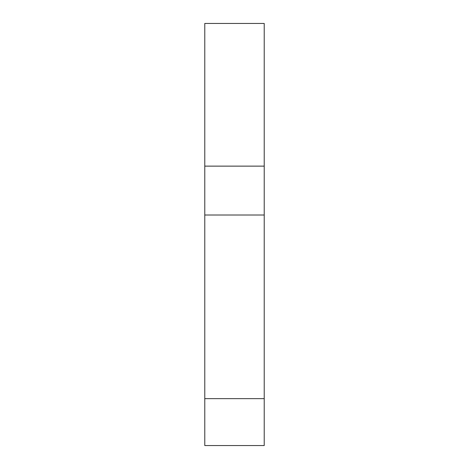 <?xml version="1.0" encoding="UTF-8"?>
<svg xmlns="http://www.w3.org/2000/svg" width="469" height="469" viewBox="0 0 469 469"><rect width="100%" height="100%" fill="white"/><g stroke="black" fill="none" stroke-linecap="round" stroke-linejoin="round"><path stroke-width="0.7" d="M204.777 118.569L204.777 23.514L204.777 166.132L264.223 166.132L264.223 215.013L264.223 23.45L264.223 166.132L204.777 166.132L204.777 23.45L204.777 215.013L264.223 215.013L264.223 166.132L204.777 166.132L204.777 445.55L204.777 398.65L264.223 398.65L264.223 444.723M204.777 166.132L204.777 215.013L264.223 215.013L264.223 445.55L204.777 445.55M264.223 215.013L264.223 398.65L204.777 398.65L204.777 215.013L264.223 215.013L264.223 398.65L204.777 398.65L204.777 215.013M204.777 23.45L264.223 23.45"/></g></svg>
